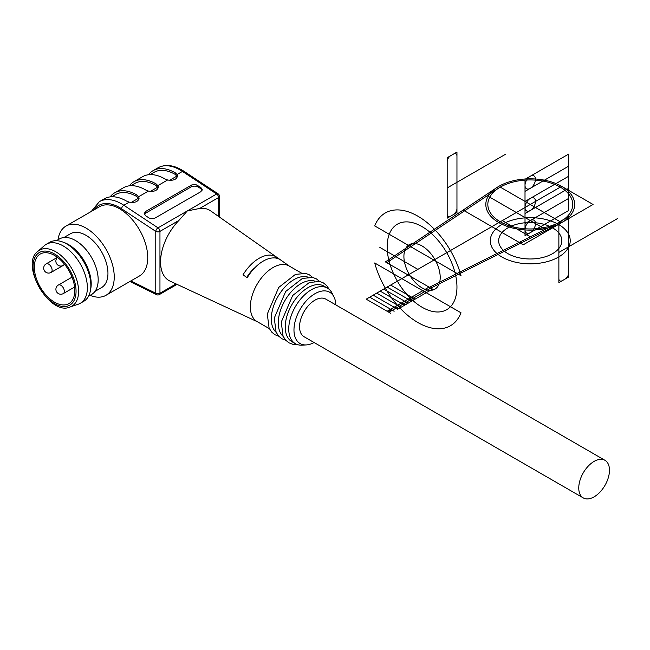 <?xml version="1.0" encoding="UTF-8"?>
<svg xmlns="http://www.w3.org/2000/svg" width="650" height="650" viewBox="0 0 650 650"><rect width="100%" height="100%" fill="white"/><g stroke="black" fill="none" stroke-linecap="round" stroke-linejoin="round"><path stroke-width="0.97" d="M74.799 290.509A28.624 16.526 60 0 1 68.876 303.615A28.624 16.526 60 0 1 40.243 287.089A28.624 16.526 60 0 1 40.243 254.036A28.624 16.526 60 0 1 62.303 261.698A28.624 16.526 60 0 1 74.799 290.509M37.83 251.371L44.436 245.594A34.052 19.662 60 0 1 46.256 244.294A34.052 19.662 60 0 1 72.499 253.419A34.052 19.662 60 0 1 87.368 287.69A34.052 19.662 60 0 1 80.316 303.282A34.052 19.662 60 0 1 78.276 304.2L69.964 307.036C49.668 316.379 19.589 264.282 37.83 251.371A32.346 18.671 60 0 1 63.269 257.571A32.346 18.671 60 0 1 78.601 291.354A32.346 18.671 60 0 1 69.964 307.036M46.256 244.294L49.749 242.279A34.052 19.662 60 0 1 62.368 241.889A34.052 19.662 60 0 1 90.854 285.675A34.052 19.662 60 0 1 90.447 290.534A34.052 19.662 60 0 1 83.801 301.267L80.316 303.282M62.368 241.889L64.366 242.613A32.086 18.525 60 0 1 91.203 283.863A32.086 18.525 60 0 1 90.821 288.438L90.447 290.534M88.53 296.254L91.536 294.515A32.086 18.525 -120 0 0 98.183 279.833A32.086 18.525 -120 0 0 84.183 247.544A32.086 18.525 -120 0 0 59.459 238.948L56.444 240.687M63.903 237.526L70.419 233.764A31.094 17.956 60 0 1 101.514 251.713A31.094 17.956 60 0 1 101.514 287.617L94.998 291.387M90.082 295.36A39.975 23.083 -120 0 0 105.958 295.311A39.975 23.083 -120 0 0 114.237 277.014A39.975 23.083 -120 0 0 96.785 236.779A39.975 23.083 -120 0 0 65.983 226.07A39.975 23.083 -120 0 0 58.004 239.793M314.121 342.534A29.616 17.095 -60 0 1 306.296 344.923A29.616 17.095 -60 0 1 300.105 309.368A29.616 17.095 -60 0 1 334.002 296.944A29.616 17.095 -60 0 1 335.839 304.915M583.261 497.916L304.054 336.724A21.718 12.537 -60 0 1 299.561 326.779A21.718 12.537 -60 0 1 309.034 304.923A21.718 12.537 -60 0 1 325.772 299.106L604.971 460.306A21.718 12.537 -60 0 1 609.472 470.243A21.718 12.537 -60 0 1 599.991 492.099A21.718 12.537 -60 0 1 583.261 497.916A21.718 12.537 -60 0 1 578.76 487.979A21.718 12.537 -60 0 1 588.242 466.123A21.718 12.537 -60 0 1 604.971 460.306M269.36 328.656L256.994 321.514A32.086 18.525 -60 0 1 256.994 284.473A32.086 18.525 -60 0 1 289.071 265.947L301.438 273.089M289.486 266.191L210.592 210.844A40.625 23.457 120 0 0 199.672 208.455L187.33 210.925L178.872 220.464A40.625 23.457 120 0 0 170.024 281.109L243.197 315.144A33.508 19.346 -60 0 1 243.019 315.063L247.211 317.005A33.077 19.094 -60 0 0 247.585 317.192L257.4 321.758M243.019 274.828A33.508 19.346 -60 0 1 275.129 256.287L279.313 259.179A33.077 19.094 -60 0 0 247.211 277.721L243.019 274.828M129.301 185.827A44.419 25.642 60 0 1 133.908 181.716L142.634 176.678A44.419 25.642 60 0 1 164.84 178.88L167.611 179.985C173.274 180.854 176.564 179.546 177.482 176.077L177.06 174.533L175.313 172.835A44.419 25.642 -120 0 0 153.107 170.633A44.419 25.642 -120 0 0 148.493 174.744M133.908 181.716A44.419 25.642 60 0 1 156.122 183.918L157.869 185.616L158.283 187.159C157.365 190.629 154.082 191.937 148.419 191.067L145.649 189.963A44.419 25.642 -120 0 0 123.435 187.761L114.717 192.798A44.419 25.642 60 0 1 136.923 195L138.669 196.698L139.092 198.242C138.174 201.711 134.883 203.019 129.228 202.15L126.449 201.045A44.419 25.642 -120 0 0 104.244 198.843L99.361 201.671A44.419 25.642 60 0 1 123.825 205.262L158.015 227.849A2.958 1.706 60 0 1 159.957 231.384L159.957 293.223A2.958 1.706 60 0 1 159.347 294.572L177.028 284.367M200.793 191.734L154.554 218.319L151.929 218.676L149.305 218.099L145.649 215.792L144.202 213.574L145.649 211.469L191.88 184.884L196.138 184.771L200.793 187.411L202.239 189.629L200.793 191.734M177.369 176.881L175.313 174.452A42.445 24.505 -120 0 0 154.058 172.331L150.101 174.614M111.711 196.779L115.668 194.496A42.445 24.505 60 0 1 136.923 196.617L138.978 199.046M110.102 196.909A44.419 25.642 60 0 1 114.717 192.798M130.902 185.697L134.859 183.414A42.445 24.505 60 0 1 156.122 185.534L158.169 187.964M105.958 295.311L139.466 275.966A39.975 23.083 -120 0 0 147.745 257.668A39.975 23.083 -120 0 0 130.293 217.433A39.975 23.083 -120 0 0 99.483 206.724L65.983 226.07M306.296 344.923L302.088 345.166A32.086 18.525 -60 0 1 295.384 343.679L291.891 341.664A32.086 18.525 -60 0 1 291.891 304.623A32.086 18.525 -60 0 1 323.976 286.098L327.462 288.113A32.086 18.525 -60 0 1 332.101 293.183L334.002 296.944M295.384 343.679A32.086 18.525 -60 0 1 295.384 306.637A32.086 18.525 -60 0 1 327.462 288.113M276.161 332.329A32.086 18.525 -60 0 1 277.932 296.562A32.086 18.525 -60 0 1 308.019 277.144M283.14 336.359A32.086 18.525 -60 0 1 284.911 300.592A32.086 18.525 -60 0 1 314.998 281.174M144.389 214.411A4.932 2.852 180 0 1 145.649 213.176L191.019 186.981A4.932 2.852 180 0 1 197.998 186.981L200.793 188.597A4.932 2.852 180 0 1 202.166 190.133M275.129 257.969L275.129 256.287M254.938 267.654A25.667 14.82 120 0 0 246.748 277.404M388.903 312.268L430.788 288.096L559.317 223.86L430.788 288.096L385.409 261.901L496.665 187.688M463.133 210.056L523.266 244.774L593.068 204.474L561.657 186.339L408.094 274.999L386.807 262.706L498.192 188.411M530.246 204.474L561.657 222.609L530.246 204.474M525.013 207.496L366.218 299.171L390.65 313.276M531.806 237.607L502.328 220.594M392.397 310.253L387.156 311.261L429.041 287.089M399.376 308.238L432.526 289.104L408.094 274.999L561.657 186.339M369.712 297.156L394.136 311.261M390.65 285.074L415.082 299.171M387.156 287.089L411.588 301.186M383.671 289.104L408.094 303.201M380.177 291.111L404.609 305.216M376.691 293.126L401.115 307.231M373.197 295.141L397.629 309.246M568.636 210.519L568.636 154.099L525.013 179.286L525.013 235.706L568.636 210.519M568.636 166.189L525.013 191.376M568.636 188.354L525.013 213.541M568.636 176.264L525.013 201.451M568.636 198.429L525.013 223.616M500.264 187.127L530.286 204.449M429.39 287.284L558.066 222.982M487.24 195.723L545.407 229.304M568.636 277.014L558.87 282.652L558.87 222.203L568.636 216.564L568.636 277.014M617.5 218.579L558.87 252.428M447.184 157.722L456.958 152.084L456.958 212.534L447.184 218.172L447.184 157.722M505.822 154.099L447.184 187.947M461.029 312.812L374.709 262.974A65.122 37.602 -120 0 0 417.869 322.53A65.122 37.602 -120 0 0 461.029 312.812M461.029 275.73L374.709 225.899A65.122 37.602 -120 0 1 417.869 216.182A65.122 37.602 -120 0 1 461.029 275.73M417.869 269.352L379.852 247.406M498.843 222.609A44.419 25.642 0 0 0 573.154 211.112A44.419 25.642 0 0 0 518.749 179.701A44.419 25.642 0 0 0 498.843 222.609A44.419 25.642 0 0 0 573.154 211.112A44.419 25.642 0 0 0 518.749 179.701A44.419 25.642 0 0 0 498.843 222.609M522.665 242.182A2.958 1.706 180 0 1 518.635 242.092M464.937 208.853A2.958 1.706 0 0 0 465.083 211.177M402.862 304.208A2.47 1.422 0 0 0 406.989 303.574A2.47 1.422 0 0 0 403.967 301.827A2.47 1.422 0 0 0 402.862 304.208M409.841 300.178A2.47 1.422 0 0 0 413.969 299.544A2.47 1.422 0 0 0 410.946 297.798A2.47 1.422 0 0 0 409.841 300.178M395.882 308.238A2.47 1.422 0 0 0 400.01 307.604A2.47 1.422 0 0 0 396.988 305.858A2.47 1.422 0 0 0 395.882 308.238M530.246 176.264A7.402 4.274 120 0 0 525.712 187.947A7.402 4.274 120 0 0 534.779 182.715A7.402 4.274 120 0 0 530.246 176.264M530.246 198.429A7.402 4.274 120 0 0 525.712 210.113A7.402 4.274 120 0 0 534.779 204.88A7.402 4.274 120 0 0 530.246 198.429M530.246 220.594A7.402 4.274 120 0 0 525.712 232.278A7.402 4.274 120 0 0 534.779 227.045A7.402 4.274 120 0 0 530.246 220.594M500.264 221.78A42.445 24.505 0 0 0 571.285 210.795A42.445 24.505 0 0 0 519.293 180.781A42.445 24.505 0 0 0 500.264 221.78M568.636 272.984A4.932 2.852 -60 0 1 565.151 279.029M562.356 280.637A4.932 2.852 -60 0 1 558.87 278.623M562.356 220.188A4.932 2.852 120 0 0 558.87 226.232M568.636 220.594A4.932 2.852 120 0 0 565.151 218.579M450.677 155.707A4.932 2.852 120 0 0 447.184 161.752M456.958 156.114A4.932 2.852 120 0 0 453.473 154.099M453.473 214.549A4.932 2.852 120 0 0 456.958 208.504M447.184 214.143A4.932 2.852 120 0 0 450.677 216.158M422.061 245.976A25.667 14.82 -120 0 0 406.339 268.336A25.667 14.82 -120 0 0 437.775 286.488A25.667 14.82 -120 0 0 422.061 245.976M422.061 226.639A49.359 28.494 -120 0 0 391.836 269.636A49.359 28.494 -120 0 0 452.286 304.533A49.359 28.494 -120 0 0 422.061 226.639M507.91 253.638A31.59 18.241 180 0 1 522.072 223.129A31.59 18.241 180 0 1 560.763 245.464A31.59 18.241 180 0 1 507.91 253.638M501.979 257.059A39.975 23.083 180 0 1 519.903 218.449A39.975 23.083 180 0 1 568.864 246.716A39.975 23.083 180 0 1 501.979 257.059M51.09 272.423A4.932 2.852 -120 0 0 51.09 266.719A4.932 2.852 -120 0 0 46.158 263.868A4.932 4.932 0 0 0 43.688 268.141A4.932 4.932 0 0 0 51.09 272.423L63.31 265.371A4.932 2.852 -120 0 0 64.252 263.9M63.31 293.572A4.932 2.852 -120 0 0 63.31 287.877A4.932 2.852 -120 0 0 58.37 285.025A4.932 4.932 0 0 0 58.37 293.572A4.932 4.932 0 0 0 63.31 293.572L74.596 287.064M76.058 291.241A30.404 17.558 60 0 1 43.81 294.117A30.404 17.558 60 0 1 43.81 251.119A30.404 17.558 60 0 1 76.058 291.241M129.228 202.15L123.825 205.262A2.958 1.584 -56.6 0 0 121.582 208.796A41.462 23.936 -120 0 0 93.99 209.893M218.587 216.45L218.587 197.535A2.958 1.706 -120 0 0 216.645 194.001L158.015 227.849A2.958 1.584 123.4 0 0 155.773 231.384L121.582 208.796M183.942 171.267C174.184 164.994 165.531 163.841 157.991 167.814A44.419 25.642 -120 0 1 182.455 171.413A2.958 1.584 -56.6 0 1 183.942 171.267L218.132 193.854A2.958 1.584 123.4 0 0 216.645 194.001L182.455 171.413L177.06 174.533M167.611 179.985L157.869 185.616M148.419 191.067L138.669 196.698M175.313 174.452L175.313 172.835M136.923 196.617L136.923 195M156.122 185.534L156.122 183.918M176.069 283.92L159.957 293.223A2.958 1.706 180 0 1 155.773 293.223L155.773 231.384A2.958 1.706 180 0 0 159.957 231.384L178.872 220.464M218.132 193.854A2.958 2.958 0 0 1 219.456 196.324A2.958 1.706 180 0 1 218.587 197.535L199.672 208.455M130.886 280.922L155.773 293.223A2.958 1.828 116.3 0 0 156.553 294.661A2.958 2.958 0 0 0 159.347 294.572M157.796 187.111L150.361 191.401M138.596 198.193L131.17 202.483M176.987 176.028L169.553 180.318M145.649 213.176L145.649 211.469M191.019 186.981L191.019 185.274M197.998 186.981L197.998 185.567M200.793 188.597L200.793 187.411M57.541 257.424A4.932 4.932 0 0 0 63.31 265.371M57.444 257.351L46.158 263.868M72.044 277.136L58.37 285.025M157.991 167.814L153.107 170.633M329.241 289.396L326.649 285.521L323.399 282.921L319.767 281.507L309.408 282.441L292.671 295.506L281.255 322.099L283.067 336.204L285.683 340.178L288.917 342.802L292.809 344.289L297.383 344.581M312.683 277.452L309.441 274.861L305.809 273.447L295.449 274.381L278.712 287.446L267.296 314.048L269.108 328.144L271.716 332.118L274.958 334.742L278.761 336.213M319.662 281.483L316.42 278.891L312.788 277.477L302.429 278.411L285.691 291.476L274.276 318.077L276.088 332.174L278.696 336.148L281.938 338.772L285.74 340.243M99.361 201.671L91.317 211.437M129.894 281.491L156.553 294.661M219.456 196.324L219.456 217.059"/></g></svg>

